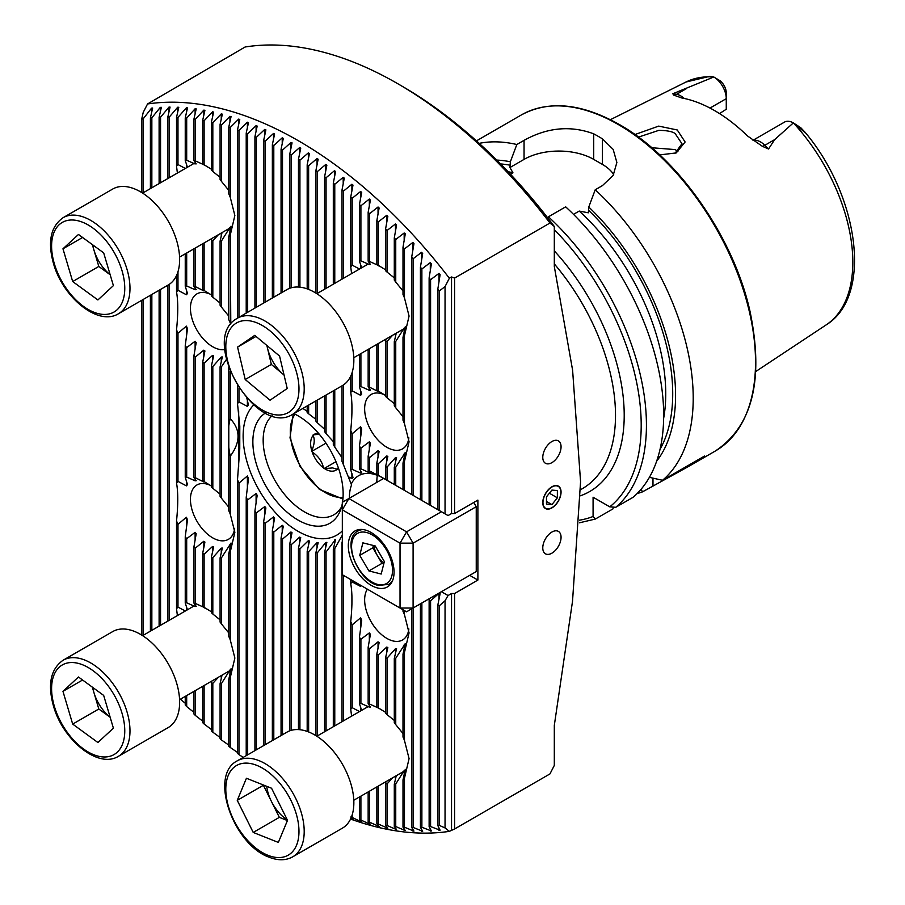 <?xml version="1.0" encoding="UTF-8"?>
<svg xmlns="http://www.w3.org/2000/svg" width="905" height="905" viewBox="0 0 905 905"><rect width="100%" height="100%" fill="white"/><g stroke="black" fill="none" stroke-linecap="round" stroke-linejoin="round"><path stroke-width="1.36" d="M675.017 153.398L681.94 143.691L675.175 133.601C672.585 131.564 667.143 130.478 658.851 130.343L638.455 137.119M634.925 134.551L658.693 126.112L677.268 129.981L685.119 141.995L676.239 152.922L659.722 154.891M359.557 711.568L352.192 707.699A44.515 25.702 -120 0 0 350.733 709.373L351.604 716.16M369.331 705.255L369.331 707.122L360.903 703.377A44.515 25.702 -120 0 0 359.443 703.649L361.434 709.712M378.041 707.846L369.613 704.056A44.515 25.702 -120 0 0 368.154 703.705L370.417 707.02M385.575 712.337L378.324 707.914A44.515 25.702 -120 0 0 377.6 707.484L377.6 707.484A44.515 25.702 -120 0 0 376.865 707.065L379.127 708.683M185.344 610.988L177.98 607.119A44.515 25.702 -120 0 0 176.532 608.793L177.391 615.581M195.118 604.676L195.118 606.542L186.69 602.798A44.515 25.702 -120 0 0 185.242 603.069L187.233 609.133M203.829 607.266L195.401 603.477A44.515 25.702 -120 0 0 193.953 603.126L196.204 606.452M211.374 611.757L204.111 607.334A44.515 25.702 -120 0 0 203.387 606.904L203.387 606.904A44.515 25.702 -120 0 0 202.663 606.497L204.915 608.103M211.374 486.03L204.111 481.607A44.515 25.702 -120 0 0 203.387 481.177L203.387 481.177A44.515 25.702 -120 0 0 202.663 480.77L203.829 481.969L195.401 477.761A44.515 25.702 -120 0 0 193.953 477.399L196.204 480.725L195.118 480.815L186.69 477.071A44.515 25.702 -120 0 0 185.242 477.354L187.493 484.594L186.407 485.861L177.98 481.392A44.515 25.702 -120 0 0 176.532 483.066C178.161 492.15 178.161 504.775 176.532 520.963A44.515 25.702 -120 0 0 177.98 524.312L186.407 517.241L187.493 519.764L185.242 536.744A44.515 25.702 -120 0 0 186.69 538.69L195.118 532.344L196.204 533.69L193.953 546.744A44.515 25.702 -120 0 0 195.401 548.068L203.829 541.247L204.915 542.084L202.663 553.441A44.515 25.702 -120 0 0 203.387 553.871A44.515 25.702 -120 0 0 204.111 554.279L212.539 546.484L213.625 546.903L211.374 557.288A44.515 25.702 -120 0 0 212.822 557.638L221.25 548.147L222.336 548.057L220.085 557.966A44.515 25.702 -120 0 0 221.533 557.695L231.047 543.011L228.795 553.645A44.515 25.702 -120 0 0 230.243 551.982L234.859 532.31L230.243 514.074A44.515 25.702 -120 0 0 228.795 510.737L228.795 447.375A88.238 50.952 -120 0 0 230.243 456.233C240.628 442.115 240.628 429.615 230.243 418.721L230.243 371.389M196.204 480.725L195.118 480.815L195.118 478.949M210.051 485.204A31.415 18.134 -120 0 0 196.939 484.967A31.415 18.134 -120 0 0 192.132 510.137A31.415 18.134 -120 0 0 212.652 537.819A31.415 18.134 -120 0 0 228.354 539.38A31.415 18.134 -120 0 0 234.655 528.373M360.62 585.286L360.62 586.44L352.192 581.972A44.515 25.702 -120 0 0 350.733 583.646C352.373 592.718 352.373 605.355 350.733 621.543A44.515 25.702 -120 0 0 352.192 624.891L360.62 617.821L361.706 620.344L359.443 637.312A44.515 25.702 -120 0 0 360.903 639.269L369.331 632.912L370.417 634.269L368.154 647.324A44.515 25.702 -120 0 0 369.613 648.647L378.041 641.826L379.127 642.663L376.865 654.01A44.515 25.702 -120 0 0 377.6 654.439A44.515 25.702 -120 0 0 378.324 654.858L386.752 647.064L387.838 647.482L385.575 657.867A44.515 25.702 -120 0 0 387.035 658.218L395.462 648.727L396.548 648.625L394.286 658.546A44.515 25.702 -120 0 0 395.745 658.274L405.259 643.591L402.997 654.225A44.515 25.702 -120 0 0 404.456 652.562L409.071 632.889L404.456 614.653A44.515 25.702 -120 0 0 402.997 611.305L402.997 609.744M367.373 589.178A31.415 18.134 -120 0 0 386.854 638.398A31.415 18.134 -120 0 0 402.567 639.959A31.415 18.134 -120 0 0 408.868 628.952M385.575 395.508L378.324 391.084A44.515 25.702 -120 0 0 377.6 390.655L377.6 390.655A44.515 25.702 -120 0 0 376.865 390.247L378.041 391.446L369.613 387.238A44.515 25.702 -120 0 0 368.154 386.876L370.417 390.202L369.331 390.293L360.903 386.548A44.515 25.702 -120 0 0 359.443 386.831L361.706 394.071L360.62 395.338L352.192 390.87A44.515 25.702 -120 0 0 350.733 392.544C352.373 401.628 352.373 414.252 350.733 430.441A44.515 25.702 -120 0 0 352.192 433.789L360.62 426.719L361.706 429.242L359.443 446.222A44.515 25.702 -120 0 0 360.903 448.167L369.331 441.821L370.417 443.167L368.154 456.222A44.515 25.702 -120 0 0 369.613 457.545L378.041 450.724L379.127 451.561L376.865 462.919A44.515 25.702 -120 0 0 377.6 463.349A44.515 25.702 -120 0 0 378.324 463.756L386.752 455.962L387.838 456.38L385.575 466.765A44.515 25.702 -120 0 0 387.035 467.116L395.462 457.625L396.548 457.534L394.286 467.444A44.515 25.702 -120 0 0 395.745 467.172L405.259 452.489L402.997 463.122A44.515 25.702 -120 0 0 404.456 461.46L409.071 441.787L404.456 423.551L404.456 335.732L409.071 316.071L404.456 297.835A44.515 25.702 -120 0 0 402.997 294.487L402.997 247.303L405.293 233.807M370.417 390.202L369.331 390.293L369.331 388.426M384.263 394.682A31.415 18.134 -120 0 0 371.152 394.444A31.415 18.134 -120 0 0 366.333 419.615A31.415 18.134 -120 0 0 386.854 447.296A31.415 18.134 -120 0 0 402.567 448.857A31.415 18.134 -120 0 0 408.868 437.85M211.374 294.928L204.111 290.505A44.515 25.702 -120 0 0 203.387 290.075L203.387 290.075A44.515 25.702 -120 0 0 202.663 289.668L203.829 290.867L195.401 286.659A44.515 25.702 -120 0 0 193.953 286.297L196.204 289.623L195.118 289.724L186.69 285.969A44.515 25.702 -120 0 0 185.242 286.252L187.493 293.492L186.407 294.759L177.98 290.301A44.515 25.702 -120 0 0 176.532 291.964C178.161 301.048 178.161 313.673 176.532 329.861A44.515 25.702 -120 0 0 177.98 333.21L186.407 326.139L187.493 328.662L185.242 345.642A44.515 25.702 -120 0 0 186.69 347.599L195.118 341.242L196.204 342.588L193.953 355.642A44.515 25.702 -120 0 0 195.401 356.966L203.829 350.144L204.915 350.982L202.663 362.339A44.515 25.702 -120 0 0 203.387 362.769A44.515 25.702 -120 0 0 204.111 363.177L212.539 355.382L213.625 355.801L211.374 366.186A44.515 25.702 -120 0 0 212.822 366.536L221.25 357.045L222.336 356.955L220.085 366.876A44.515 25.702 -120 0 0 221.533 366.593L226.454 359.421M196.204 289.623L195.118 289.724L195.118 287.858M210.051 294.102A31.415 18.134 -120 0 0 196.939 293.865A31.415 18.134 -120 0 0 192.132 319.035A31.415 18.134 -120 0 0 212.652 346.717A31.415 18.134 -120 0 0 224.904 349.545M359.557 269.023L352.192 265.154A44.515 25.702 -120 0 0 350.733 266.817L351.604 273.604M369.331 262.71L369.331 264.577L360.903 260.821A44.515 25.702 -120 0 0 359.443 261.104L361.434 267.156M378.041 265.301L369.613 261.511A44.515 25.702 -120 0 0 368.154 261.149L370.417 264.475M385.575 269.792L378.324 265.357A44.515 25.702 -120 0 0 377.6 264.927L377.6 264.927A44.515 25.702 -120 0 0 376.865 264.52L379.127 266.138M185.344 168.443L177.98 164.574A44.515 25.702 -120 0 0 176.532 166.237L177.391 173.036M195.118 162.131L195.118 163.997L186.69 160.253A44.515 25.702 -120 0 0 185.242 160.524L187.233 166.577M203.829 164.721L195.401 160.932A44.515 25.702 -120 0 0 193.953 160.581L196.204 163.895M211.374 169.212L204.111 164.778A44.515 25.702 -120 0 0 203.387 164.348L203.387 164.348A44.515 25.702 -120 0 0 202.663 163.941L204.915 165.558M551.926 507.897A12.93 7.466 120 0 0 560.365 496.494A12.93 7.466 120 0 0 558.385 486.132A12.93 7.466 120 0 0 551.926 486.777A12.93 7.466 120 0 0 543.475 498.169A12.93 7.466 120 0 0 545.455 508.542A12.93 7.466 120 0 0 551.926 507.897M551.926 553.159A12.93 7.466 120 0 0 560.365 541.756A12.93 7.466 120 0 0 558.385 531.393A12.93 7.466 120 0 0 551.926 532.038A12.93 7.466 120 0 0 543.475 543.43A12.93 7.466 120 0 0 545.455 553.803A12.93 7.466 120 0 0 551.926 553.159M551.926 462.636A12.93 7.466 120 0 0 560.365 451.244A12.93 7.466 120 0 0 558.385 440.871A12.93 7.466 120 0 0 551.926 441.516A12.93 7.466 120 0 0 543.475 452.919A12.93 7.466 120 0 0 545.455 463.281A12.93 7.466 120 0 0 551.926 462.636M272.145 415.723A58.508 33.779 -120 0 0 267.28 463.405A58.508 33.779 -120 0 0 304.544 511.925A58.508 33.779 -120 0 0 333.798 514.821A58.508 33.779 -120 0 0 341.536 506.913M342.543 502.173A63.848 36.856 -120 0 0 298.017 415.791A63.848 36.856 -120 0 0 293.876 413.619M265.482 412.985A63.848 36.856 -120 0 0 256.466 464.344A63.848 36.856 -120 0 0 298.017 520.047A63.848 36.856 -120 0 0 340.19 510.873A63.848 36.856 -120 0 0 342.328 503.463M246.861 398.177L248.468 405.101L247.382 406.413L238.954 401.888A88.238 50.952 -120 0 0 237.506 403.619L239.791 426.04L239.757 448.948L237.506 479.707A88.238 50.952 -120 0 0 238.954 483.123L247.382 475.985L248.468 478.553L246.217 497.456A88.238 50.952 -120 0 0 247.665 499.933L256.092 493.497L257.178 495.318L254.927 510.918A88.238 50.952 -120 0 0 256.375 512.897L264.803 506.54L265.889 507.965L263.638 521.789A88.238 50.952 -120 0 0 265.086 523.407L273.514 516.913L274.6 518.067L272.348 530.715A88.238 50.952 -120 0 0 273.796 532.05L282.224 525.296L283.31 526.224L281.059 538.034A88.238 50.952 -120 0 0 282.507 539.109L290.935 531.982L292.021 532.706L289.77 543.882A88.238 50.952 -120 0 0 290.494 544.312A88.238 50.952 -120 0 0 291.218 544.72L299.646 537.106L300.731 537.638L298.469 548.328A88.238 50.952 -120 0 0 299.928 548.928L308.356 540.681L309.442 541.009L307.18 551.326A88.238 50.952 -120 0 0 308.639 551.677L317.067 542.581L318.153 542.695L315.89 552.74A88.238 50.952 -120 0 0 317.35 552.797L325.777 542.536L326.863 542.378L324.601 552.288A88.238 50.952 -120 0 0 326.06 551.993L335.574 539.391L333.312 549.392A88.238 50.952 -120 0 0 334.771 548.588L342.328 535.047M253.717 404.942A77.604 44.809 -120 0 0 249.079 468.349A77.604 44.809 -120 0 0 298.017 531.28A77.604 44.809 -120 0 0 342.328 530.873M342.328 541.224L342.022 542.638A88.238 50.952 -120 0 0 342.328 542.299M325.777 547.14L325.777 542.536L326.863 542.378M317.067 547.525L317.067 542.581L318.153 542.695M308.356 545.975L308.356 540.681L309.442 541.009M752.983 140.298L784.545 122.085A17.738 10.238 60 0 1 793.334 122.91L774.703 139.585L768.526 148.997L762.338 146.293L747.507 135.965A143.069 82.604 60 0 0 714.588 110.591A143.069 82.604 60 0 0 681.657 97.944L673.614 95.07A8.62 6.38 98.9 0 0 676.544 94.324L672.834 93.747L673.614 95.07M677.902 151.542L675.175 149.585L651.747 147.741M573.521 214.361L579.223 211.069L588.341 212.799L588.77 207.03L595.219 189.779L602.436 185.604L613.149 175.457L616.871 162.47L613.16 149.393L602.436 138.85A194.009 112.016 -120 0 0 598.081 136.259A194.009 112.016 -120 0 0 593.725 133.827C570.569 125.263 547.333 127.447 524.052 140.354L516.823 144.517L510.375 161.769L509.945 167.538L512.943 172.798L510.477 174.213M595.219 189.779A194.009 112.016 60 0 1 662.539 480.284L649.394 477.331M637.12 493.553A194.009 112.016 60 0 0 642.471 491.868L688.513 466.494L704.61 455.996L662.539 480.284M709.995 108.057L726.263 98.668L726.263 109.256L719.509 113.578M793.459 122.978L800.823 127.775L805.133 132.583L793.47 122.99A140.298 81.009 60 0 1 826.197 324.872L755.777 371.514M405.259 234.146L404.173 232.992L395.745 239.497A389.093 224.644 -120 0 0 394.286 237.97L396.548 225.051L395.462 223.954L387.035 230.504A389.093 224.644 -120 0 0 385.575 229.044L387.838 216.352L386.752 215.288L378.324 221.895A389.093 224.644 -120 0 0 376.865 220.492L379.127 208.003L378.041 206.996L369.613 213.659A389.093 224.644 -120 0 0 368.154 212.324L370.417 200.028L369.331 199.055L360.903 205.797A389.093 224.644 -120 0 0 359.443 204.519L361.706 192.403L360.62 191.475L352.192 198.274A389.093 224.644 -120 0 0 350.733 197.052L352.995 185.106L351.909 184.224L343.481 191.102A389.093 224.644 -120 0 0 342.022 189.937L344.285 178.149L343.199 177.301L334.771 184.269A389.093 224.644 -120 0 0 333.312 183.161L335.574 171.52L334.488 170.717L326.06 177.765A389.093 224.644 -120 0 0 324.601 176.713L326.863 165.208L325.777 164.45L317.35 171.588A389.093 224.644 -120 0 0 315.89 170.593L318.153 159.223L317.067 158.499L308.639 165.739A389.093 224.644 -120 0 0 307.18 164.789L309.442 153.545L308.356 152.866L299.928 160.196A389.093 224.644 -120 0 0 298.469 159.303L300.731 148.182L299.646 147.538L291.218 154.981A389.093 224.644 -120 0 0 290.494 154.563A389.093 224.644 -120 0 0 289.77 154.144L292.055 142.854M445.045 286.625L439.298 290.946A389.093 224.644 -120 0 0 437.839 289.034L437.839 509.673L445.045 513.825L445.045 286.625L449.355 278.231A400.349 231.137 -120 0 0 298.446 140.784A400.349 231.137 -120 0 0 147.538 103.973L245.097 47.003A400.349 231.137 -120 0 1 397.533 83.577A400.349 231.137 -120 0 1 549.957 223.026L554.312 226.488A394.184 227.585 -120 0 0 401.888 86.099L397.533 83.577M292.021 143.137L290.935 142.526L282.507 150.094A389.093 224.644 -120 0 0 281.059 149.302L283.31 138.397L282.224 137.832L273.796 145.513A389.093 224.644 -120 0 0 272.348 144.777L274.6 133.985L273.514 133.454L265.086 141.259A389.093 224.644 -120 0 0 263.638 140.58L265.889 129.868L264.803 129.381L256.375 137.322A389.093 224.644 -120 0 0 254.927 136.7L257.178 126.078L256.092 125.637L247.665 133.714A389.093 224.644 -120 0 0 246.217 133.137L248.468 122.616L247.382 122.209L238.954 130.433A389.093 224.644 -120 0 0 237.506 129.924L239.757 119.471L238.671 119.109L230.243 127.492A389.093 224.644 -120 0 0 228.795 127.039L231.047 116.666L229.961 116.338L221.533 124.89A389.093 224.644 -120 0 0 220.085 124.494L222.336 114.188L221.25 113.906L212.822 122.65A389.093 224.644 -120 0 0 211.374 122.311L213.625 112.073L212.539 111.835L204.111 120.761A389.093 224.644 -120 0 0 202.663 120.478L204.915 110.308L203.829 110.116L195.401 119.245A389.093 224.644 -120 0 0 193.953 119.03L196.204 108.905L195.118 108.758L186.69 118.114A389.093 224.644 -120 0 0 185.242 117.967L187.493 107.899L186.407 107.797L177.98 117.39A389.093 224.644 -120 0 0 176.532 117.299L178.783 107.288L177.697 107.231L169.269 117.073A389.093 224.644 -120 0 0 167.821 117.073L170.072 107.084L168.986 107.084L160.558 117.209A389.093 224.644 -120 0 0 159.11 117.277L161.362 107.322L160.276 107.39L151.848 117.808A389.093 224.644 -120 0 0 150.4 117.955L152.651 108.023L151.565 108.148L143.137 118.894A389.093 224.644 -120 0 0 141.689 119.132L143.228 112.367L147.538 103.973M152.651 108.023L151.565 108.148L151.565 112.797M161.362 107.322L160.276 107.39L160.276 112.107M170.072 107.084L168.986 107.084L168.986 111.881M178.783 107.288L177.697 107.231L177.697 112.107M187.493 107.899L186.407 107.797L186.407 112.74M196.204 108.905L195.118 108.758L195.118 113.781M204.915 110.308L203.829 110.116L203.829 115.195M213.625 112.073L212.539 111.835L212.539 116.994M222.336 114.188L221.25 113.906L221.25 119.143M231.047 116.666L229.961 116.338L229.961 121.655M239.757 119.471L238.671 119.109L238.671 124.494M248.468 122.616L247.382 122.209L247.382 127.673M554.312 226.488L554.312 266.534L572.605 370.213L580.569 481.765L572.526 601.237L554.312 725.38L554.312 765.415L549.957 773.911L454.582 828.98L449.355 831.356L445.045 827.939L445.045 600.728L439.298 605.83L437.839 604.992L440.124 593.669M441.402 591.689L448.054 595.524L451.538 593.51L454.582 593.51L454.582 828.98M451.538 593.51L451.538 830.1M448.054 595.524L445.045 600.728M449.355 278.231L451.538 276.975L454.582 278.084L549.957 223.026M350.552 819.048A400.349 231.137 -120 0 0 449.355 831.356M351.355 817.226A389.093 224.644 -120 0 0 352.192 817.487L361.706 822.012L359.443 819.625A389.093 224.644 -120 0 0 360.903 820.032L370.417 824.444L368.154 821.876A389.093 224.644 -120 0 0 369.613 822.215L379.127 826.514L376.865 823.765A389.093 224.644 -120 0 0 378.324 824.036L387.838 828.233L385.575 825.281A389.093 224.644 -120 0 0 387.035 825.496L396.548 829.591L394.286 826.401A389.093 224.644 -120 0 0 395.745 826.559L405.259 830.552L402.997 827.136A389.093 224.644 -120 0 0 404.456 827.215L413.97 831.118L411.707 827.442A389.093 224.644 -120 0 0 413.166 827.453L422.68 831.265L420.418 827.317A389.093 224.644 -120 0 0 421.877 827.249L431.391 830.971L429.128 826.717A389.093 224.644 -120 0 0 430.588 826.57L440.102 830.202L437.839 825.62A389.093 224.644 -120 0 0 439.298 825.394L445.045 827.939M439.016 828.03L439.016 830.326L440.102 830.202M430.305 828.946L430.305 831.028L431.391 830.971M421.594 829.387L421.594 831.265L422.68 831.265M412.884 829.365L412.884 831.073L413.97 831.118M404.173 828.923L404.173 830.451L405.259 830.552M395.462 828.075L395.462 829.444L396.548 829.591M386.752 826.831L386.752 828.041L387.838 828.233M378.041 825.202L378.041 826.276L379.127 826.514M369.331 823.222L369.331 824.161L370.417 824.444M350.88 818.358L352.995 819.24L350.733 817.023M237.506 479.707L237.506 753.413A389.093 224.644 -120 0 0 238.954 754.578L243.196 757.417M231.047 668.738L228.795 679.372L228.795 746.24A389.093 224.644 -120 0 0 230.243 747.462L237.506 752.44M222.03 675.153L220.085 683.694L220.085 738.729A389.093 224.644 -120 0 0 221.533 740.007L228.795 745.132M211.793 681.058L211.374 730.855A389.093 224.644 -120 0 0 212.822 732.19L220.085 737.473M202.663 686.341L202.663 722.62A389.093 224.644 -120 0 0 204.111 724.023L211.374 729.475M193.953 691.363L193.953 714.022A389.093 224.644 -120 0 0 195.401 715.482L202.663 721.104M185.242 696.398L185.242 705.018A389.093 224.644 -120 0 0 186.69 706.556L193.953 712.371M180.367 699.214L185.242 703.242M437.839 289.034L440.102 274.724L439.016 273.355L430.588 279.713A389.093 224.644 -120 0 0 429.128 277.892L431.391 263.909L430.305 262.586L421.877 268.977A389.093 224.644 -120 0 0 420.418 267.235L422.68 253.558L421.594 252.291L413.166 258.717A389.093 224.644 -120 0 0 411.707 257.043L413.97 243.637L412.884 242.438L404.456 248.898A389.093 224.644 -120 0 0 402.997 247.303M713.751 76.959L713.796 76.993A17.738 10.238 -120 0 1 726.263 98.668L726.263 92.887A10.656 6.154 -120 0 0 720.109 80.783L713.751 76.97A140.298 81.009 60 0 0 685.99 82.016L709.859 76.314L713.796 76.993L672.834 93.747M798.64 126.745L800.823 127.775L805.099 132.3C858.89 196.046 873.008 296.139 826.197 324.872M615.762 507.298A194.009 112.016 60 0 0 548.441 216.793L565.67 206.838A194.009 112.016 60 0 1 633.002 497.343L615.762 507.298L609.766 506.845L593.08 497.207L593.08 516.484A190.322 109.878 60 0 1 579.585 520.171M588.77 207.03A178.206 102.887 60 0 1 656.634 461.222M613.285 507.807L612.923 508.927L595.309 519.051L593.08 516.484M496.755 160.083A178.206 102.887 60 0 1 510.375 161.769M642.471 491.868L641.136 489.186M479.198 143.363A194.009 112.016 60 0 1 516.823 144.517M613.703 174.507A49.277 28.451 0 0 0 602.436 164.427L593.725 159.393A49.277 28.451 0 0 0 524.052 159.393L509.945 167.538M307.18 411.323L302.87 408.427M315.89 419.354L308.639 413.8A88.238 50.952 -120 0 0 307.18 412.476L307.18 405.938M324.601 429.264L317.35 422.737A88.238 50.952 -120 0 0 315.89 421.119L315.89 400.904M333.312 441.617L326.06 433.597A88.238 50.952 -120 0 0 324.601 431.628L324.601 395.881M342.022 457.76L334.771 447.059A88.238 50.952 -120 0 0 333.312 444.581L333.312 390.847M349.409 498.214A48.961 28.27 60 0 1 351.559 484.956L343.481 464.808A88.238 50.952 -120 0 0 342.022 461.392L342.022 385.813M454.582 278.084L454.582 513.554L451.538 513.554L448.054 515.567L445.045 513.825M451.538 276.975L451.538 513.554M469.718 575.342L477.885 580.06L454.582 593.51M477.885 580.06L477.885 500.103L454.582 513.554M377.34 475.306A48.961 28.27 -120 0 0 376.842 482.376M348.742 476.958L351.909 478.609L352.995 477.455L350.733 469.808A58.373 33.7 60 0 1 352.192 469.367L360.62 473.111L361.706 472.851L359.443 468.677A58.373 33.7 60 0 1 360.903 468.79L369.331 472.715L370.417 472.896L368.154 470.43A58.373 33.7 60 0 1 369.613 470.951L383.154 478.1A48.961 28.27 -120 0 0 358.674 475.679A48.961 28.27 -120 0 0 351.242 484.141M429.128 277.892L429.128 504.639L440.124 510.997M420.418 267.235L420.418 499.617L431.414 505.963M411.707 257.043L411.707 494.583L422.714 500.94M402.997 463.122L402.997 489.56L414.004 495.906M394.286 467.444L394.286 484.526L405.293 490.883M385.575 466.765L385.575 479.503L396.582 485.849M376.865 462.919L376.865 474.469L387.872 480.815M360.62 470.657L360.62 473.111L361.706 472.851M369.331 471.629L369.331 472.715L370.417 472.896M440.102 593.952L439.016 593.329L430.588 600.807L429.128 599.958L429.4 598.624M151.848 630.333L151.848 294.453M151.848 187.776L151.848 117.808M150.4 631.17L150.4 295.302M150.4 188.613L150.4 117.955M143.137 635.355L143.137 299.487M143.137 192.81L143.137 118.894M141.689 635.061L141.689 300.324M141.689 192.516L141.689 119.132M237.506 403.619L237.506 385.677M237.506 318.153L237.506 129.924M238.954 401.888L238.954 387.94M238.954 317.304L238.954 130.433M238.954 754.578L238.954 483.123M246.217 313.119L246.217 133.137M247.665 312.282L247.665 133.714M247.665 754.827L247.665 499.933M246.217 755.664L246.217 497.456M254.927 308.096L254.927 136.7M256.375 307.248L256.375 137.322M256.375 749.804L256.375 512.897M254.927 750.641L254.927 510.918M263.638 303.062L263.638 140.58M265.086 302.225L265.086 141.259M265.086 744.77L265.086 523.407M263.638 745.607L263.638 521.789M272.348 298.028L272.348 144.777M273.796 297.191L273.796 145.513M273.796 739.747L273.796 532.05M272.348 740.584L272.348 530.715M281.059 293.005L281.059 149.302M282.507 292.168L282.507 150.094M282.507 734.713L282.507 539.109M281.059 735.55L281.059 538.034M291.218 730.358L291.218 544.72M289.77 730.833L289.77 543.882M289.77 288.276L289.77 154.144M291.218 287.801L291.218 154.981M299.928 729.713L299.928 548.928M298.469 729.6L298.469 548.328M298.469 287.043L298.469 159.303M299.928 287.168L299.928 160.196M308.639 731.964L308.639 551.677M307.18 731.421L307.18 551.326M307.18 288.876L307.18 164.789M308.639 413.8L308.639 405.089M308.639 289.419L308.639 165.739M317.35 735.935L317.35 552.797M315.89 735.641L315.89 552.74M315.89 293.096L315.89 170.593M317.35 422.737L317.35 400.067M317.35 293.39L317.35 171.588M326.06 730.901L326.06 551.993M324.601 731.749L324.601 552.288M324.601 289.193L324.601 176.713M326.06 433.597L326.06 395.033M326.06 288.356L326.06 177.765M334.771 725.878L334.771 548.588M333.312 726.715L333.312 549.392M333.312 284.17L333.312 183.161M334.771 447.059L334.771 390.01M334.771 283.333L334.771 184.269M343.481 720.844L343.481 575.388M342.022 721.692L342.022 542.638M342.022 279.136L342.022 189.937M343.481 464.808L343.481 384.919M343.481 278.299L343.481 191.102M413.166 495.42L413.166 258.717M421.877 500.454L421.877 268.977M430.588 505.488L430.588 279.713M439.298 510.511L439.298 290.946M352.192 469.367L352.192 433.789M350.733 469.808L350.733 430.441M352.192 707.699L352.192 624.891M350.733 709.373L350.733 621.543M352.192 817.487L352.192 814.862M350.733 583.646L350.733 579.573M352.192 581.972L352.192 580.41M352.192 390.87L352.192 372.317M350.733 392.544L350.733 376.118M350.733 266.817L350.733 197.052M352.192 265.154L352.192 198.274M360.903 468.79L360.903 448.167M359.443 468.677L359.443 446.222M360.903 703.377L360.903 639.269M359.443 703.649L359.443 637.312M360.903 820.032L360.903 796.129M359.443 819.625L359.443 796.977M360.903 386.548L360.903 353.584M359.443 386.831L359.443 354.421M359.443 261.104L359.443 204.519M360.903 260.821L360.903 205.797M369.613 470.951L369.613 457.545M368.154 470.43L368.154 456.222M369.613 704.056L369.613 648.647M368.154 703.705L368.154 647.324M369.613 822.215L369.613 791.106M368.154 821.876L368.154 791.943M369.613 387.238L369.613 348.561M368.154 386.876L368.154 349.398M368.154 261.149L368.154 212.324M369.613 261.511L369.613 213.659M378.324 475.306L378.324 463.756M378.324 824.036L378.324 786.072M376.865 823.765L376.865 786.92M378.324 707.914L378.324 654.858M376.865 707.065L376.865 654.01M378.324 391.084L378.324 343.527M376.865 390.247L376.865 344.364M376.865 264.52L376.865 220.492M378.324 265.357L378.324 221.895M387.035 480.34L387.035 467.116M387.035 825.496L387.035 783.945L392.6 777.836M385.575 825.281L385.575 783.594A44.515 25.702 -120 0 0 387.035 783.945M394.286 720.437L387.035 714.599L387.035 658.218M387.035 714.599A44.515 25.702 -120 0 0 385.575 713.276L385.575 657.867M394.286 403.607L387.035 397.77L387.035 341.4L392.6 335.28M387.035 397.77A44.515 25.702 -120 0 0 385.575 396.458L385.575 341.038A44.515 25.702 -120 0 0 387.035 341.4M394.286 277.892L387.035 272.054A44.515 25.702 -120 0 0 385.575 270.731L385.575 229.044M387.035 272.054L387.035 230.504M386.752 461.392L386.752 455.962L387.838 456.38M386.752 652.494L386.752 647.064L387.838 647.482M386.005 781.637L385.575 783.594M386.005 339.092L385.575 341.038M395.745 485.363L395.745 467.172M395.745 826.559L395.745 784.001L404.173 770.585L404.173 774.488M394.286 826.401L394.286 784.273A44.515 25.702 -120 0 0 395.745 784.001M402.997 733.536L395.745 724.611L395.745 658.274M395.745 724.611A44.515 25.702 -120 0 0 394.286 722.654L394.286 658.546M402.997 416.707L395.745 407.782L395.745 341.445L404.173 328.04L404.173 331.931M395.745 407.782A44.515 25.702 -120 0 0 394.286 405.825L394.286 341.728A44.515 25.702 -120 0 0 395.745 341.445M402.997 290.98L395.745 282.055A44.515 25.702 -120 0 0 394.286 280.098L394.286 237.97M395.745 282.055L395.745 239.497M395.462 462.297L395.462 457.625L396.548 457.534M395.462 653.399L395.462 648.727L396.548 648.625M396.232 775.732L394.286 784.273M396.232 333.187L394.286 341.728M404.456 490.397L404.456 461.46M404.456 827.215L404.456 778.277L409.071 758.616L404.456 740.381L404.456 652.562M402.997 827.136L402.997 779.952A44.515 25.702 -120 0 0 404.456 778.277M404.456 740.381A44.515 25.702 -120 0 0 402.997 737.032L402.997 654.225M404.456 614.653L404.456 610.592M404.456 423.551A44.515 25.702 -120 0 0 402.997 420.214L402.997 337.395A44.515 25.702 -120 0 0 404.456 335.732M404.456 297.835L404.456 248.898M405.259 769.318L402.997 779.952M405.259 326.773L402.997 337.395M177.98 607.119L177.98 524.312M176.532 608.793L176.532 520.963M177.98 481.392L177.98 333.21M176.532 483.066L176.532 329.861M177.98 290.301L177.98 271.738M176.532 291.964L176.532 275.539M176.532 166.237L176.532 117.299M177.98 164.574L177.98 117.39M186.69 602.798L186.69 538.69M185.242 603.069L185.242 536.744M186.69 706.556L186.69 695.56M186.69 477.071L186.69 347.599M185.242 477.354L185.242 345.642M186.69 285.969L186.69 253.004M185.242 286.252L185.242 253.841M185.242 160.524L185.242 117.967M186.69 160.253L186.69 118.114M195.401 603.477L195.401 548.068M193.953 603.126L193.953 546.744M195.401 715.482L195.401 690.526M195.401 477.761L195.401 356.966M193.953 477.399L193.953 355.642M195.401 286.659L195.401 247.981M193.953 286.297L193.953 248.818M193.953 160.581L193.953 119.03M195.401 160.932L195.401 119.245M204.111 724.023L204.111 685.504M204.111 607.334L204.111 554.279M202.663 606.497L202.663 553.441M204.111 481.607L204.111 363.177M202.663 480.77L202.663 362.339M204.111 290.505L204.111 242.947M202.663 289.668L202.663 243.784M202.663 163.941L202.663 120.478M204.111 164.778L204.111 120.761M212.822 732.19L212.822 683.366L218.399 677.257M211.374 683.015A44.515 25.702 -120 0 0 212.822 683.366M220.085 619.857L212.822 614.02L212.822 557.638M212.822 614.02A44.515 25.702 -120 0 0 211.374 612.696L211.374 557.288M220.085 494.13L212.822 488.293L212.822 366.536M212.822 488.293A44.515 25.702 -120 0 0 211.374 486.981L211.374 366.186M220.085 303.039L212.822 297.202L212.822 240.821L218.399 234.7M212.822 297.202A44.515 25.702 -120 0 0 211.374 295.878L211.374 240.459A44.515 25.702 -120 0 0 212.822 240.821M220.085 177.312L212.822 171.475A44.515 25.702 -120 0 0 211.374 170.151L211.374 122.311M212.822 171.475L212.822 122.65M212.539 551.914L212.539 546.484L213.625 546.903M212.539 360.812L212.539 355.382L213.625 355.801M211.793 238.513L211.374 240.459M221.533 740.007L221.533 683.422L229.961 670.005L229.961 673.908M220.085 683.694A44.515 25.702 -120 0 0 221.533 683.422M228.795 632.957L221.533 624.031L221.533 557.695M221.533 624.031A44.515 25.702 -120 0 0 220.085 622.074L220.085 557.966M228.795 507.23L221.533 498.304L221.533 366.593M221.533 498.304A44.515 25.702 -120 0 0 220.085 496.347L220.085 366.876M228.795 316.128L221.533 307.202L221.533 240.866L229.961 227.46L229.961 231.352M221.533 307.202A44.515 25.702 -120 0 0 220.085 305.245L220.085 241.149A44.515 25.702 -120 0 0 221.533 240.866M228.795 190.401L221.533 181.475A44.515 25.702 -120 0 0 220.085 179.518L220.085 124.494M221.533 181.475L221.533 124.89M221.25 552.819L221.25 548.147L222.336 548.057M221.25 361.717L221.25 357.045L222.336 356.955M222.03 232.608L220.085 241.149M230.243 418.721A88.238 50.952 -120 0 0 228.795 425.893L228.795 367.498M230.243 514.074L230.243 456.233M230.243 747.462L230.243 677.698L234.859 658.037L230.243 639.801L230.243 551.982M228.795 679.372A44.515 25.702 -120 0 0 230.243 677.698M230.243 639.801A44.515 25.702 -120 0 0 228.795 636.453L228.795 553.645M230.786 324.069L230.243 235.153L234.859 215.492L230.243 197.256A44.515 25.702 -120 0 0 228.795 193.908L228.795 127.039M230.243 322.972A44.515 25.702 -120 0 0 228.795 319.635L228.795 236.816A44.515 25.702 -120 0 0 230.243 235.153M230.243 197.256L230.243 127.492M228.795 425.893L228.795 447.375M231.047 226.193L228.795 236.816M160.558 625.298L160.558 289.43M160.558 182.753L160.558 117.209M159.11 626.136L159.11 290.267M159.11 183.591L159.11 117.277M169.269 620.264L169.269 284.351M169.269 177.719L169.269 117.073M167.821 621.113L167.821 285.245M167.821 178.557L167.821 117.073M413.166 827.453L413.166 608.002M411.707 827.442L411.707 608.839M421.877 827.249L421.877 602.968M420.418 827.317L420.418 603.805M430.588 826.57L430.588 600.807M429.128 826.717L429.128 599.958M439.298 825.394L439.298 605.83M437.839 825.62L437.839 604.992M292.722 414.286L342.373 385.621A55.431 32.003 -120 0 0 343.549 384.874A55.431 32.003 -120 0 0 341.762 320.574A55.431 32.003 -120 0 0 286.93 289.611L237.291 318.277A55.431 32.003 60 0 1 292.111 349.24A55.431 32.003 60 0 1 293.899 413.54A55.431 32.003 60 0 1 292.722 414.286C256.839 437.658 199.507 341.094 235.945 319.114L237.291 318.277A55.431 32.003 60 0 0 236.103 319.013M245.21 379.523L237.563 347.09L254.746 335.359L279.577 356.061L287.224 388.483L270.041 400.214L245.21 379.523L271.342 364.432L266.862 345.461M256.024 336.434L237.563 347.09M266.975 345.563A31.155 17.987 -120 0 0 267.518 348.221A31.155 17.987 -120 0 0 283.751 374.783L284.046 375.021A31.155 17.987 -120 0 1 283.751 374.783L271.342 364.432M266.726 786.321A31.155 17.987 -120 0 0 271.364 801.31A31.155 17.987 -120 0 0 287.349 819.964M292.722 856.831L342.373 828.166A55.431 32.003 -120 0 0 349.602 779.839A55.431 32.003 -120 0 0 308.616 731.953A55.431 32.003 -120 0 0 286.93 732.156L237.291 760.822A55.431 32.003 60 0 1 258.966 760.619A55.431 32.003 60 0 1 299.951 808.504A55.431 32.003 60 0 1 292.722 856.831C285.935 860.576 278.118 860.712 269.271 857.261C233.682 845.032 208.41 775.234 237.291 760.822M287.519 820.326L278.344 842.419L253.219 832.43L237.257 800.359L246.432 778.255L271.557 788.244L287.519 820.326M253.219 832.43L279.351 817.351L287.417 820.552M279.351 817.351L263.389 785.269L237.257 800.359M92.751 244.893A31.155 17.987 -120 0 0 93.95 250.085L98.815 266.455L72.683 281.546L97.898 299.962L113.397 285.629L103.679 252.88L78.475 234.463L62.965 248.796L72.683 281.546M118.51 313.707L168.16 285.041A55.431 32.003 -120 0 0 176.667 240.673A55.431 32.003 -120 0 0 112.729 189.032L63.079 217.698A55.431 32.003 60 0 1 127.017 269.339A55.431 32.003 60 0 1 118.51 313.707C98.057 326.615 62.717 297.213 53.44 263.366C47.467 241.748 50.68 226.522 63.079 217.698M110.172 274.758L98.815 266.455M92.321 244.576L93.95 250.085A31.155 17.987 -120 0 0 110.15 274.701M82.581 237.472L62.965 248.796M92.751 687.438A31.155 17.987 -120 0 0 93.95 692.63L98.815 709.011L72.683 724.091L97.898 742.507L113.397 728.174L103.679 695.425L78.475 677.008L62.965 691.341L72.683 724.091M118.51 756.252L168.16 727.597A55.431 32.003 -120 0 0 176.667 683.218A55.431 32.003 -120 0 0 112.729 631.577L63.079 660.243A55.431 32.003 60 0 1 127.017 711.884A55.431 32.003 60 0 1 118.51 756.252C98.057 769.159 62.717 739.758 53.44 705.911C47.467 684.293 50.68 669.067 63.079 660.243M110.172 717.303L98.815 709.011M92.321 687.133L93.95 692.63A31.155 17.987 -120 0 0 110.15 717.246M82.581 680.017L62.965 691.341M319.295 434.23L313.164 434.864L313.107 435.497C314.951 439.23 314.499 444.31 311.773 450.747L312.191 452.025C318.221 455.973 321.999 461.267 323.538 467.93L324.522 468.609A20.939 12.093 -120 0 0 331.592 471.177A20.939 12.093 -120 0 0 337.203 469.254L337.791 468.654A20.939 12.093 -120 0 0 338.38 467.874M324.522 468.609L332.61 467.93L337.203 469.254M312.191 452.025A20.939 12.093 -120 0 0 323.538 467.93M313.107 435.497A20.939 12.093 -120 0 0 311.773 450.747M318.232 432.975A20.939 12.093 -120 0 0 313.696 434.898M337.791 468.654L338.244 467.512M335.993 461.663L324.001 468.586M325.981 443.145L311.716 451.369M551.926 487.003A12.659 7.308 120 0 0 542.966 502.501A12.659 7.308 120 0 0 551.926 507.671A12.659 7.308 120 0 0 560.874 492.173A12.659 7.308 120 0 0 551.926 487.003M546.473 496.845L546.473 504.108L551.926 504.594L557.367 497.818L557.367 490.567L551.926 490.08L546.473 496.845M549.392 493.225L557.367 497.818M546.473 501.449L551.926 504.594M359.749 555.342L362.894 542.853L375.202 545.953L384.353 561.541L381.209 574.03L368.901 570.931L359.749 555.342L372.815 547.797L373.392 545.489M372.815 547.797L381.967 563.385L383.777 563.838M381.967 563.385L368.901 570.931M374.093 545.67A15.657 9.039 -120 0 0 377.385 555.591A15.657 9.039 -120 0 0 383.992 562.967M394.048 572.141A32.331 18.666 -120 0 0 379.93 539.595A32.331 18.666 -120 0 0 355.009 530.941A32.331 18.666 -120 0 0 348.312 545.738A32.331 18.666 -120 0 0 362.43 578.284A32.331 18.666 -120 0 0 387.351 586.949A32.331 18.666 -120 0 0 394.048 572.141M383.697 478.417L348.855 498.531L406.56 531.846L441.402 511.732M413.099 543.158L413.099 608.036L476.245 571.575L476.245 506.698L413.099 543.158L406.56 531.846L400.033 543.158L342.328 509.843L342.328 574.72L400.033 608.036L400.033 543.158L413.099 543.158M473.801 502.456L476.245 506.698M348.855 498.531L342.328 502.298L342.328 509.843L348.855 498.531M413.099 608.036L400.033 608.036L406.56 611.803L413.099 608.036M753.198 140.445A17.738 10.238 60 0 1 760.539 141.938A17.738 10.238 60 0 1 764.827 145.298L768.526 148.997M762.338 146.293A8.62 2.975 134.9 0 0 764.827 145.298L774.703 139.585M618.341 124.562A194.009 112.016 60 0 1 745.087 295.539A194.009 112.016 60 0 1 715.346 451.007C752.406 426.244 764.012 379.953 750.177 312.135C733.989 237.585 678.128 157.436 619.258 124.471C581.508 103.249 548.871 100.082 521.325 114.958A194.009 112.016 60 0 1 618.341 124.562M554.312 263.909A160.14 92.457 60 0 1 582.345 488.677L580.524 489.729M554.312 229.7A190.322 109.878 60 0 1 609.766 506.845M588.77 210.514A174.156 100.546 60 0 1 660.05 449.276M554.312 250.9A166.294 96.009 60 0 1 580.422 495.793M579.223 211.069A169.224 97.706 60 0 1 663.637 418.359M508.146 171.746A169.224 97.706 60 0 1 512.943 172.798M500.589 163.941A174.156 100.546 60 0 1 510.375 165.253M602.436 138.85L602.436 164.427M593.725 133.827L593.725 159.393M524.052 140.354L524.052 159.393M652.98 485.804L652.98 478.145M684.259 98.464A17.738 10.238 -120 0 0 676.544 94.324L686.42 88.622M383.154 478.1L377.136 474.627M238.671 466.833L238.671 411.458M247.382 488.146L247.382 475.985M247.382 406.413L247.382 400.202M256.092 503.033L256.092 493.497M256.092 131.18L256.092 125.637M264.803 514.73L264.803 506.54M264.803 135.015L264.803 129.381M273.514 524.221L273.514 516.913M273.514 139.166L273.514 133.454M282.224 531.948L282.224 525.296M282.224 143.646L282.224 137.832M290.935 538.113L290.935 531.982M290.935 148.431L290.935 142.526M299.646 542.796L299.646 537.106M299.646 153.533L299.646 147.538M308.356 158.952L308.356 152.866M317.067 164.687L317.067 158.499M325.777 170.74L325.777 164.45M334.488 544.199L334.488 539.946M334.488 177.109L334.488 170.717M343.199 183.817L343.199 177.301M412.884 250.063L412.884 242.438M421.594 260.108L421.594 252.291M430.305 270.606L430.305 262.586M439.016 281.579L439.016 273.355M351.909 478.609L351.909 473.247M351.909 413.257L351.909 404.671M351.909 190.842L351.909 184.224M351.909 818.878L351.909 818.188M351.909 604.359L351.909 595.773M360.62 438.054L360.62 426.719M360.62 821.683L360.62 820.88M360.62 710.957L360.62 706.771M360.62 629.156L360.62 617.821M360.62 395.338L360.62 389.942M360.62 268.4L360.62 264.215M360.62 198.218L360.62 191.475M369.331 449.615L369.331 441.821M369.331 640.717L369.331 632.912M369.331 205.933L369.331 199.055M378.041 457.082L378.041 450.724M378.041 648.184L378.041 641.826M378.041 213.999L378.041 206.996M386.752 222.438L386.752 215.288M395.462 779.126L395.462 776.185M395.462 336.581L395.462 333.628M395.462 231.25L395.462 223.954M404.173 457.659L404.173 453.756M404.173 648.761L404.173 644.858M404.173 240.459L404.173 232.992M186.407 610.377L186.407 606.192M186.407 528.577L186.407 517.241M186.407 485.861L186.407 480.465M186.407 337.475L186.407 326.139M186.407 294.759L186.407 289.362M186.407 167.821L186.407 163.635M195.118 540.138L195.118 532.344M195.118 349.036L195.118 341.242M203.829 547.604L203.829 541.247M203.829 356.513L203.829 350.144M221.25 678.546L221.25 675.605M221.25 236.001L221.25 233.049M229.961 548.181L229.961 544.278M177.697 503.78L177.697 495.193M177.697 312.678L177.697 304.091M439.016 599.257L439.016 593.329M235.413 323.673A51.732 29.865 -120 0 0 237.676 384.659A51.732 29.865 -120 0 0 289.362 411.899A51.732 29.865 -120 0 0 287.111 350.914A51.732 29.865 -120 0 0 235.413 323.673M268.027 855.327A51.732 29.865 -120 0 0 298.537 824.693A51.732 29.865 -120 0 0 256.749 765.347A51.732 29.865 -120 0 0 226.239 795.981A51.732 29.865 -120 0 0 268.027 855.327M54.368 263.819A51.732 29.865 -120 0 0 102.152 314.318A51.732 29.865 -120 0 0 121.994 270.595A51.732 29.865 -120 0 0 74.21 220.107A51.732 29.865 -120 0 0 54.368 263.819M54.368 706.364A51.732 29.865 -120 0 0 102.152 756.863A51.732 29.865 -120 0 0 121.994 713.151A51.732 29.865 -120 0 0 74.21 662.652A51.732 29.865 -120 0 0 54.368 706.364M295.007 414.173A49.73 28.711 -120 0 0 299.408 464.333A49.73 28.711 -120 0 0 340.031 497.445A49.73 28.711 -120 0 0 343.063 497.399M360.71 529.425L357.961 531.009A30.793 17.783 60 0 1 363.12 529.583M366.502 532.479A28.949 16.709 -120 0 0 352.35 553.475A28.949 16.709 -120 0 0 377.6 584.392A28.949 16.709 -120 0 0 391.752 563.396A28.949 16.709 -120 0 0 366.502 532.479M392.578 580.603A30.793 17.783 60 0 1 388.754 584.358L391.503 582.763M688.513 466.494L715.346 451.007M685.99 82.016L610.389 119.686M595.309 519.063L579.46 522.796M476.449 140.875L521.325 114.958M403.766 328.843L353.787 357.69M368.154 264.056L316.829 293.684M403.766 771.388L353.787 800.246M368.154 706.601L316.829 736.229M229.553 228.264L179.575 257.111M193.953 163.477L142.628 193.104M229.553 670.809L179.575 699.667M193.953 606.022L142.628 635.649M342.938 499.028L319.397 489.39L299.951 466.301L290.007 437.896L293.243 413.981M357.961 531.009C341.072 538.973 357.769 581.53 378.46 585.433L388.754 584.358"/></g></svg>
